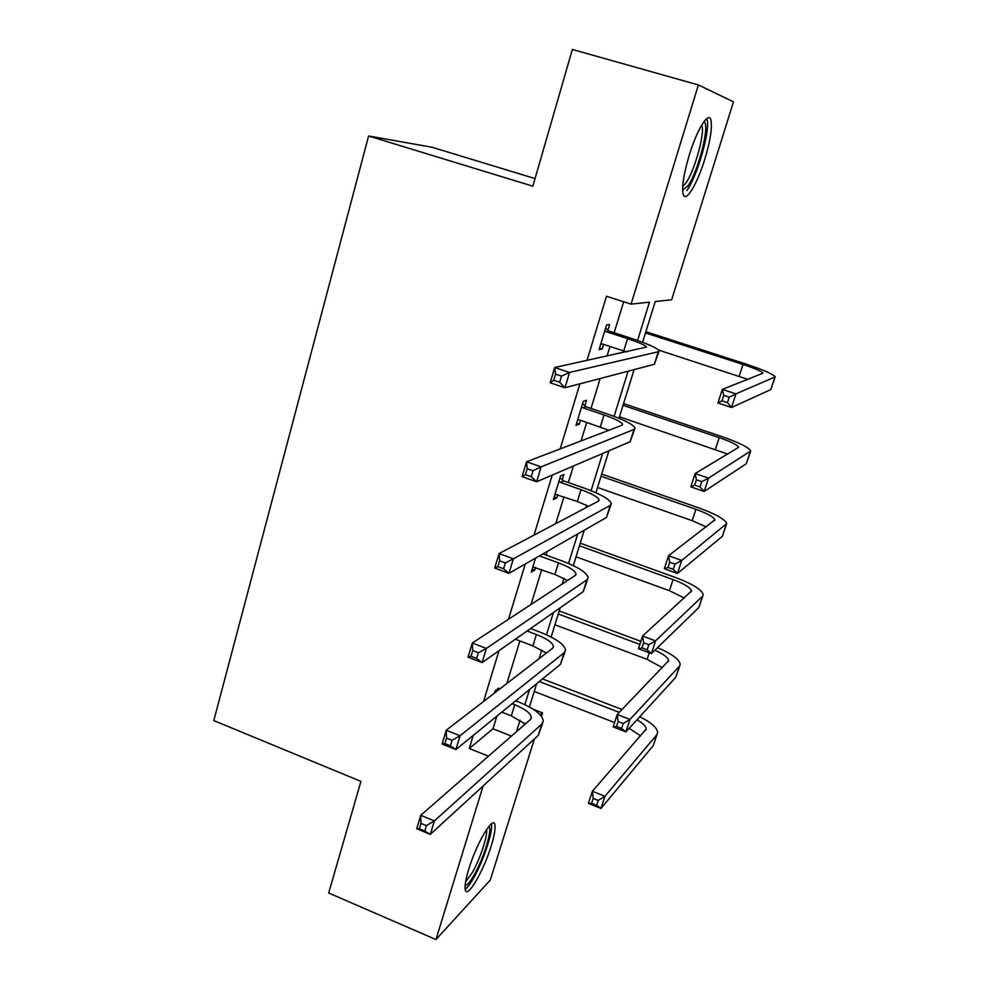 <?xml version="1.0" encoding="UTF-8"?>
<svg xmlns="http://www.w3.org/2000/svg" width="989" height="989" viewBox="0 0 989 989"><rect width="100%" height="100%" fill="white"/><g stroke="black" fill="none" stroke-linecap="round" stroke-linejoin="round"><path stroke-width="1.48" d="M468.811 869.059C476.649 842.851 493.696 814.491 494.908 825.024C495.514 828.906 494.29 835.841 491.236 845.83C483.646 871.161 466.647 900.077 465.213 889.507C464.62 885.736 465.819 878.924 468.811 869.059M689.246 155.149C697.035 129.336 708.804 110.644 710.943 120.089C712.389 127.692 710.312 140.821 704.724 159.464C697.072 184.609 685.377 203.623 683.115 194.005C681.693 186.736 683.733 173.78 689.246 155.149M535.049 178.589L431.958 147.225L368.6 136L213.797 720.598L360.923 781.384L328.682 892.993L435.951 939.55L483.114 785.946M368.6 136L532.861 186.192L572.359 49.45L698.395 84.955L733.479 101.842L671.63 299.791L655.237 301.546L642.59 342.305M533.182 709.237L542.528 712.884L541.453 716.345M534.394 738.931L490.284 880.099L435.951 939.55M513.204 640.761L509.619 643.27M562.308 479.764L563.915 474.473L560.59 475.932L553.395 499.532L556.77 497.924L557.796 494.574M607.963 330.079L609.644 324.565L606.554 325.022L599.05 349.636L602.19 349.018L603.599 344.382M473.261 735.383L469.281 748.5L492.992 728.782L496.861 716.147M506.85 683.51L519.868 640.934M531.019 604.502L541.7 569.59M546.126 555.113L547.263 551.392M555.756 523.651L563.99 496.762M568.341 482.533L573.397 466.004M581.075 440.896L586.737 422.402M591.014 408.432L600.162 378.515M606.999 356.188L609.978 346.459M614.157 332.774L623.651 301.756M637.584 340.476L649.452 302.164L631.081 304.13L606.48 296.267L586.984 360.515M579.913 383.831L560.182 448.895M552.233 475.066L534.023 535.123M525.258 564.014L508.482 619.287M498.938 650.762L483.559 701.461M584.895 405.7L586.539 400.31L583.325 401.274L575.981 425.369L579.233 424.244L580.456 420.263M535.593 567.352L534.752 570.097L531.266 572.174L535.556 558.117M498.11 690.248L498.777 688.047L495.118 690.866L494.451 693.066M469.281 748.5L488.455 756.177M631.081 304.13L698.395 84.955M540.241 714.899L542.528 712.884M634.122 369.614L619.003 418.31M608.927 450.799L595.91 492.732M584.289 530.166L573.286 565.634M560.207 607.79L551.133 637.04M536.644 683.72L529.424 706.999M524.393 723.194L523.713 725.382M516.493 731.699L520.078 720.116M524.85 704.663L529.548 689.506M539.092 658.662L541.787 649.971M546.484 634.79L553.358 612.599M562.197 584.042L563.953 578.367M568.551 563.483L577.7 533.949M585.797 507.802L586.576 505.268M591.088 490.692L602.598 453.506M614.095 416.381L628.077 371.196M492.992 728.782L511.461 736.088M599.507 348.14L602.19 349.018M576.599 423.341L579.233 424.244M554.161 497.01L556.77 497.924M532.193 569.157L534.752 570.097M600.731 344.123L602.425 343.987L626.606 351.936M606.17 331.686L627.545 338.634C638.882 342.404 645.236 345.21 646.621 347.052L554.73 367.512L569.553 372.457L658.291 351.738L659.193 350.749C657.079 347.955 647.523 343.727 630.5 338.077L609.261 331.179L606.17 331.686L604.86 330.573M605.614 328.088L609.261 331.179M561.505 376.092L569.553 372.457L564.942 387.762L550.168 382.78L554.73 367.512L555.558 374.102L553.716 380.246L559.65 382.236L561.505 376.092L555.558 374.102M559.65 382.236L564.942 387.762L654.359 364.298L658.958 351.478M550.168 382.78L553.716 380.246M729.214 397.17L723.763 395.377L721.995 400.854L727.447 402.647L729.214 397.17L735.952 393.869L731.514 407.505L717.94 403.018L722.353 389.394L735.952 393.869L775.178 376.871C773.064 374.077 763.026 369.713 745.076 363.767L645.879 331.711M645.496 332.934L742.999 364.471C754.953 368.427 761.629 371.332 763.014 373.187L722.353 389.394L723.763 395.377M658.761 350.131L747.981 379.405M727.447 402.647L731.514 407.505L770.777 389.592L774.993 377.427M717.94 403.018L721.995 400.854M577.625 419.979L579.294 419.868L608.853 430.277M582.966 407.814L604.032 414.947C615.195 418.842 621.376 421.969 622.588 424.318L621.858 425.307L526.544 461.764L541.094 466.857L633.986 429.424L635.012 427.977C633.183 424.417 623.886 419.719 607.122 413.884L586.18 406.8L582.966 407.814L581.668 406.702M582.583 403.71L586.18 406.8M533.059 470.739L541.094 466.857L536.607 481.767L522.093 476.636L526.544 461.764L527.224 468.687L525.431 474.671L531.266 476.723L533.059 470.739L527.224 468.687M531.266 476.723L536.607 481.767L630.141 441.712L634.703 428.991M522.093 476.636L525.431 474.671M555.002 494.253L577.366 501.497L588.628 506.306M560.244 482.36L581.013 489.666C592.003 493.684 598.024 497.108 599.062 499.952L598.246 501.225L499.074 553.568L513.378 558.822L610.201 505.441L611.363 503.574C609.78 499.284 600.743 494.129 584.215 488.121L563.569 480.864L560.244 482.36L558.97 481.247M560.021 477.774L563.569 480.864M505.354 562.926L513.378 558.822L509.001 573.336L494.735 568.069L499.074 553.568L499.618 560.812L497.875 566.635L503.611 568.749L505.354 562.926L499.618 560.812M503.611 568.749L509.001 573.336L606.43 517.482L610.955 504.86M494.735 568.069L497.875 566.635M701.794 481.631L696.417 479.789L694.686 485.129L700.051 486.984L701.794 481.631L708.52 478.132L704.18 491.459L690.829 486.848L695.131 473.546L708.52 478.132L750.7 450.984C748.871 447.424 739.104 442.59 721.414 436.458L623.564 403.599M623.045 405.305L719.201 437.633C730.982 441.712 737.473 444.939 738.684 447.288L695.131 473.546L696.417 479.789M619.485 416.777L727.879 454.136M700.051 486.984L704.18 491.459L746.287 463.742L750.441 451.763M690.829 486.848L694.686 485.129M674.993 564.126L669.714 562.234L668.02 567.451L673.299 569.355L674.993 564.126L681.718 560.442L677.49 573.459L664.336 568.724L668.539 555.731L681.718 560.442L726.73 523.589C725.16 519.299 715.665 514.008 698.234 507.691L601.695 474.077M601.028 476.241L695.897 509.31C707.494 513.526 713.811 517.049 714.837 519.88L668.539 555.731L669.714 562.234M597.541 487.478L692.201 520.671L706.319 526.914M673.299 569.355L677.49 573.459L722.304 536.384L726.396 524.566M664.336 568.724L668.02 567.451M703.698 122.018L703.748 122.03C710.794 122.76 698.172 172.407 687.627 186.204L682.62 190.012M682.694 186.439L685.661 183.299C694.105 172.21 704.996 133.911 701.93 125.739L701.696 125.096M686.799 190.58C697.233 176.747 710.732 129.398 706.987 119.224L706.776 118.593M488.826 826.458C492.831 828.448 483.893 857.995 474.287 874.721C470.208 881.904 467.154 885.501 465.139 885.476M465.634 881.706L472.396 872.459C480.11 858.984 487.837 835.618 486.6 829.474M465.176 889.284C467.513 887.615 470.43 883.684 473.916 877.478C483.646 860.43 493.313 830.921 491.446 823.849L491.446 823.812M532.848 566.994L554.903 574.436L567.599 580.494M539.425 555.892L558.476 562.852C569.305 566.969 575.153 570.69 576.031 573.991L575.128 575.549L472.297 643.035L486.365 648.425L586.91 579.863L588.195 577.588C586.873 572.594 578.071 567.006 561.789 560.825L542.862 553.927M478.367 652.752L486.365 648.425L482.1 662.568L468.081 657.166L472.297 643.035L472.73 650.577L471.024 656.251L476.661 658.427L478.367 652.752L472.73 650.577M476.661 658.427L482.1 662.568L583.226 591.645L587.713 579.134M468.081 657.166L471.024 656.251M648.821 644.717L643.616 642.776L641.972 647.882L647.165 649.822L648.821 644.717L655.546 640.86L651.405 653.581L638.461 648.735L642.566 636.038L655.546 640.86L702.536 596.256L703.228 594.723C701.93 589.741 692.696 584.005 675.512 577.514L580.259 543.171M579.443 545.78L673.039 579.566C684.487 583.893 690.631 587.713 691.484 591.014L642.566 636.038L643.616 642.776M576.031 556.807L669.429 590.693L684.388 598.061M647.165 649.822L651.405 653.581L698.803 607.555L702.845 595.91M638.461 648.735L641.972 647.882M515.38 639.228L532.898 645.879L546.398 653.024M527.1 631.019L536.384 634.53C547.065 638.758 552.752 642.751 553.469 646.497L552.492 648.327L446.212 730.253L460.033 735.767L564.113 652.74L565.51 650.057C564.422 644.395 555.867 638.399 539.821 632.058L530.586 628.571M452.06 740.291L460.033 735.767L455.88 749.563L442.083 744.025L446.212 730.253L446.521 738.078L444.852 743.604L450.403 745.83L452.06 740.291L446.521 738.078M450.403 745.83L455.88 749.563L560.503 664.274L564.954 651.862M442.083 744.025L444.852 743.604M640.847 641.354L559.23 610.942M558.291 613.971L639.858 644.42M554.928 624.776L647.103 659.354L662.482 667.711M654.916 650.169C663.693 654.149 668.243 657.66 668.589 660.726L617.185 714.528L629.956 719.448L679.431 666.227L680.209 664.435C679.53 659.478 671.964 653.877 657.512 647.647M623.243 723.478L629.956 719.448L625.913 731.885L613.168 726.94L617.185 714.528L618.125 721.5L616.506 726.482L621.624 728.46L623.243 723.478L618.125 721.5M621.624 728.46L625.913 731.885L675.771 677.304L679.752 665.807M613.168 726.94L616.506 726.482M501.794 712.129L511.325 715.875L525.283 724.022M512.117 703.723L514.75 704.749C525.27 709.088 530.821 713.341 531.377 717.519L530.327 719.609L420.77 815.295L434.356 820.932L541.787 724.096L543.295 721.043C542.442 714.75 534.109 708.347 518.298 701.844L515.665 700.818M495.069 691.039L495.996 691.88M426.407 825.654L434.356 820.932L430.302 834.382L416.74 828.72L420.77 815.295L420.955 823.38L419.348 828.77L424.788 831.044L426.407 825.654L420.955 823.38M424.788 831.044L430.302 834.382L538.251 735.396L542.652 723.083M416.74 828.72L419.348 828.77M622.044 709.509L542.528 678.924M539.314 681.545L619.287 712.352M534.245 691.459L614.589 722.551M636.953 719.794C643.073 723.28 646.138 726.359 646.151 729.054L592.362 791.262L604.947 796.281L656.783 734.802L657.648 732.762C657.438 727.978 651.467 722.638 639.759 716.728M629.152 728.324L640.748 735.94M598.246 800.46L604.947 796.281L600.991 808.433L588.43 803.389L592.362 791.262L593.19 798.444L591.62 803.315L596.651 805.343L598.246 800.46L593.19 798.444M596.651 805.343L600.991 808.433L653.197 745.669L657.129 734.333M588.43 803.389L591.62 803.315M627.545 338.634L623.75 350.971M658.291 351.738L654.359 364.298M742.999 364.471L739.154 376.302M774.758 377.563L770.777 389.592M604.032 414.947L600.311 427.025M633.986 429.424L630.141 441.712M581.013 489.666L577.366 501.497M610.201 505.441L606.43 517.482M719.201 437.633L715.443 449.216M750.181 451.961L746.287 463.742M695.897 509.31L692.201 520.671M726.111 524.85L722.304 536.384M558.476 562.852L554.903 574.436M586.91 579.863L583.226 591.645M673.039 579.566L669.429 590.693M702.536 596.256L698.803 607.555M536.384 634.53L532.898 645.879M564.113 652.74L560.503 664.274M649.241 652.765L647.103 659.354M679.431 666.227L675.771 677.304M514.75 704.749L511.325 715.875M541.787 724.096L538.251 735.396M656.783 734.802L653.197 745.669M622.588 424.318L622.378 425.01M599.062 499.952L598.79 500.817M714.837 519.88L714.627 520.548M576.031 573.991L575.697 575.042M691.484 591.014L691.212 591.818M553.469 646.497L553.098 647.721M668.589 660.726L668.28 661.653M531.377 717.519L530.945 718.892M646.151 729.054L645.805 730.105"/></g></svg>
